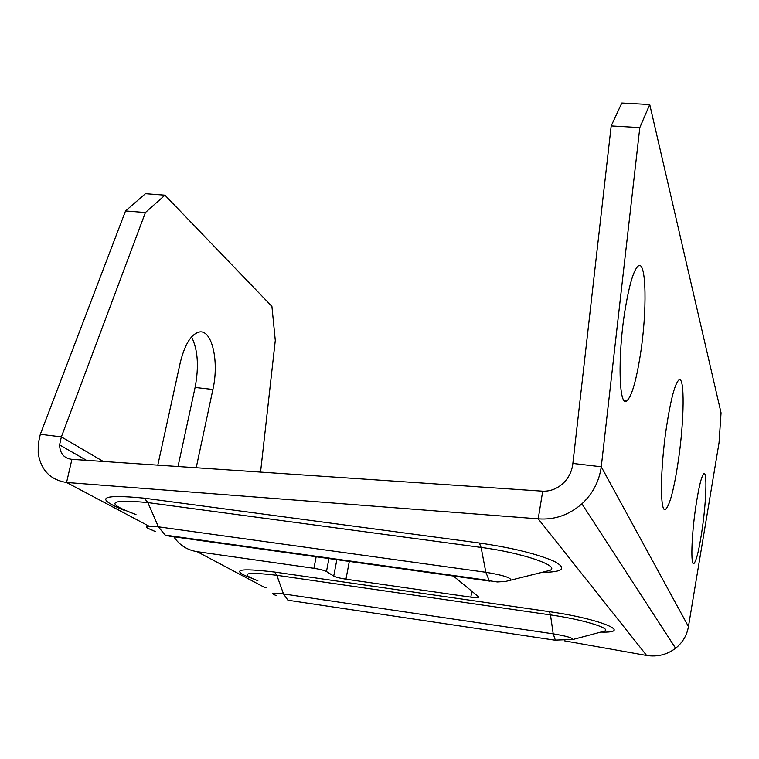 <?xml version="1.0" encoding="UTF-8"?>
<svg xmlns="http://www.w3.org/2000/svg" width="759" height="759" viewBox="0 0 759 759"><rect width="100%" height="100%" fill="white"/><g stroke="black" fill="none" stroke-linecap="round" stroke-linejoin="round"><path stroke-width="1.14" d="M260.555 472.098L275.289 340.44L271.912 306.389L164.94 195.177L145.405 212.529L61.365 436.899L59.581 444.897C59.98 453.597 64.098 458.408 71.925 459.337L542.713 491.187C550.977 491.443 558.292 488.322 564.639 481.813C569.326 476.671 572.068 470.552 572.874 463.436L611.185 125.909L639.809 127.578L649.732 104.505L721.05 412.83L719.039 442.753L688.441 626.564C686.952 635.292 682.673 642.522 675.605 648.252C667.114 654.666 657.465 657.076 646.649 655.482L564.696 640.881M196.202 467.743L212.899 389.471C219.199 361.929 212.273 329.994 199.712 331.939C191.353 333.666 184.835 344.045 180.158 363.077L157.806 465.144M178.014 466.51L195.091 387.479C199.057 366.521 197.881 349.662 191.562 336.892M316.161 556.774L313.932 568.301L197.084 551.66C187.141 550.057 179.399 545.104 173.849 536.812M313.932 568.301C319.918 569.241 324.093 570.322 326.465 571.527L328.951 558.567L326.465 571.527L333.732 576.072C336.028 577.238 340.098 578.282 345.952 579.202L470.836 597.143C476.671 597.893 479.261 597.798 478.606 596.84L453.389 576.024M152.047 530.152L155.301 531.547M164.94 195.177L145.453 193.687L125.539 210.945L40.322 434.29L38.225 443.778L38.187 453.095C40.882 470.134 50.35 479.935 66.564 482.477L538.207 518.843L542.713 491.187M266.656 587.789L264.54 587.409L197.084 551.66M148.565 525.94L66.564 482.477L71.925 459.337M40.322 434.29L61.365 436.899L103.29 461.463M145.405 212.529L125.539 210.945M646.649 655.482L538.207 518.843C554.364 520.095 568.927 515.095 581.916 503.843C592.722 493.796 599.174 481.443 601.261 466.785L639.809 127.578M666.421 427.383C670.814 399.044 675.007 383.21 679.001 379.879C684.903 375.952 684.267 420.742 678.328 460.713C674.058 489.157 669.799 505.371 665.577 509.365C659.884 514.004 660.093 469.356 666.421 427.383M624.875 311.114C629.268 284.378 633.803 269.274 638.49 265.802C646.478 260.584 647.171 311.759 640.397 354.557C636.127 381.502 631.516 397.014 626.583 401.084C618.955 407.166 617.598 356.322 624.875 311.114M695.491 508.729C698.593 487.743 701.401 476.064 703.897 473.682C707.198 471.358 706.278 500.608 702.369 527.998C699.314 548.994 696.487 560.863 693.878 563.605C690.652 566.233 691.421 537.011 695.491 508.729M688.441 626.564L601.261 466.785L572.874 463.436M611.185 125.909L621.811 102.996L649.732 104.505M288.183 600.265L555.73 640.292M165.566 535.351L489.194 580.531L165.073 535.086L170.082 536.281M212.899 389.471L195.091 387.479M336.854 559.677L333.723 576.072L336.854 559.677M349.311 561.423L345.952 579.202M471.842 591.261L470.836 597.143M600.853 632.076C634.543 633.196 599.733 618.67 549.393 611.669L274.559 572.049C238.392 567.789 230.338 569.743 250.404 577.903M541.917 572.381C562.988 572.153 567.22 568.538 554.63 561.537C537.695 554.032 512.591 547.856 479.327 542.998L144.333 498.179C101.032 493.986 94.182 497.97 123.764 510.124M549.393 611.669L550.484 614.904L276.817 575.294C245.053 571.584 238.734 573.406 257.88 580.758M274.559 572.049L276.817 575.294L283.505 593.936C272.064 592.523 269.72 593.092 276.466 595.644M601.517 631.905L604.961 630.985C611.156 628.158 581.517 619.259 550.484 614.904L553.207 633.841L283.505 593.936L287.841 600.094M571.84 639.78L572.922 639.486C572.827 637.902 566.252 636.023 553.207 633.841L555.294 639.941M555.474 640.093L572.922 639.486L602.769 631.564M479.327 542.998L481.102 547.419L147.834 502.591C108.404 498.986 104.457 502.961 135.994 514.545M144.333 498.179L147.834 502.591L158.422 526.831C144.172 525.38 142.654 526.68 153.859 530.74M543.928 571.869L550.095 570.313C560.446 565.882 521.461 552.618 481.102 547.419L485.836 572.277L158.422 526.831L165.073 535.086M508.995 580.758L510.835 580.255C511.262 577.77 502.923 575.113 485.836 572.277L489.194 580.531M489.46 580.777L497.268 581.954L505.447 581.479L545.228 571.546M86.45 460.315L59.581 444.897M581.916 503.843L675.605 648.252M665.577 509.365L664.258 509.204M626.583 401.084L624.496 400.866M693.878 563.605L693.242 563.52M170.092 536.281L489.972 581.157"/></g></svg>
